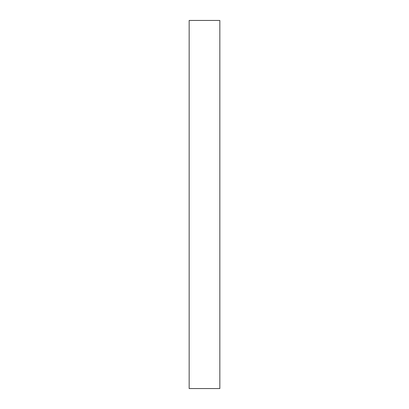 <?xml version="1.0" encoding="UTF-8"?>
<svg xmlns="http://www.w3.org/2000/svg" width="409" height="409" viewBox="0 0 409 409"><rect width="100%" height="100%" fill="white"/><g stroke="black" fill="none" stroke-linecap="round" stroke-linejoin="round"><path stroke-width="0.61" d="M189.162 204.5L189.162 388.55L219.838 388.55L219.838 20.45L189.162 20.45L189.162 204.5"/></g></svg>
